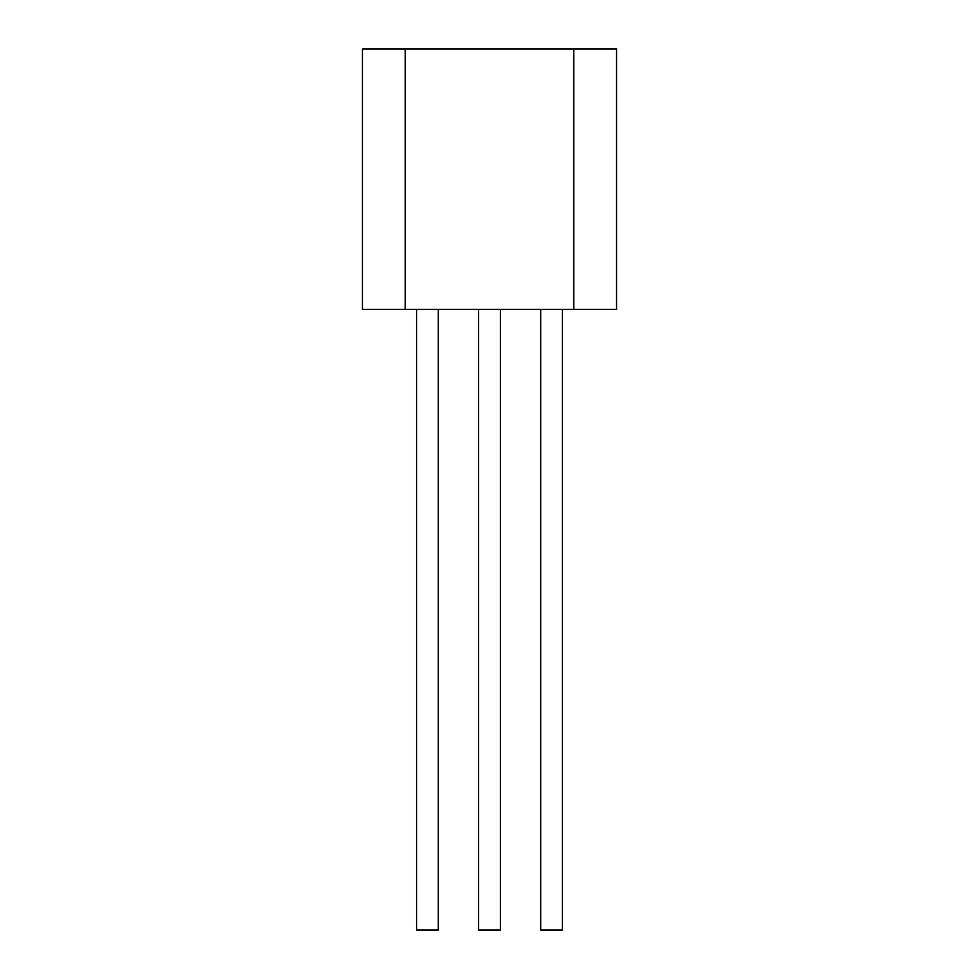 <?xml version="1.0" encoding="UTF-8"?>
<svg xmlns="http://www.w3.org/2000/svg" width="979" height="979" viewBox="0 0 979 979"><rect width="100%" height="100%" fill="white"/><g stroke="black" fill="none" stroke-linecap="round" stroke-linejoin="round"><path stroke-width="1.47" d="M405.196 309.425L405.196 48.95L362.438 48.95L362.438 309.425L616.562 309.425L616.562 48.95L573.804 48.95L573.804 309.425M405.196 48.95L573.804 48.95M438.311 309.425L438.311 930.05L416.564 930.05L416.564 309.425M500.379 309.425L500.379 930.05L478.621 930.05L478.621 309.425M562.435 309.425L562.435 930.05L540.689 930.05L540.689 309.425"/></g></svg>
